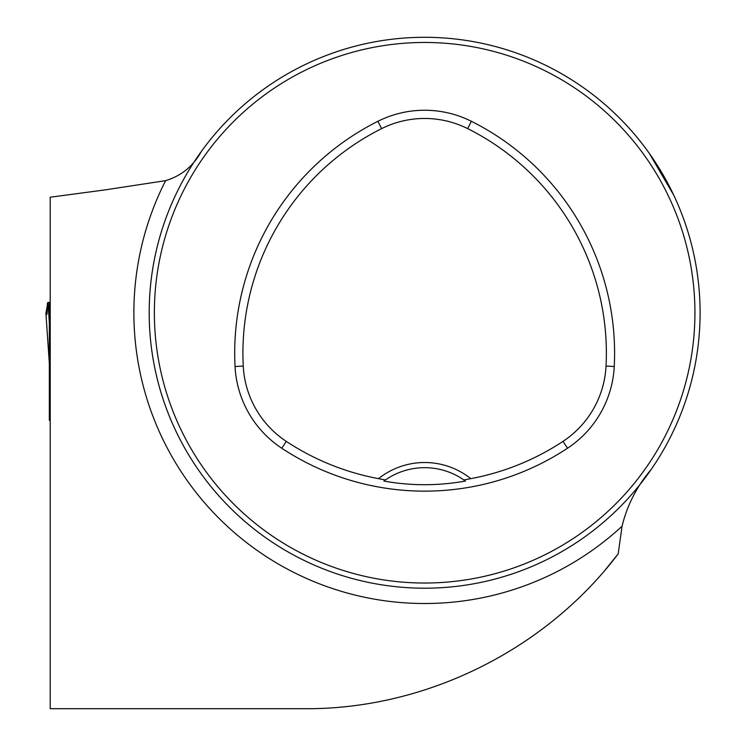 <?xml version="1.0" encoding="UTF-8"?>
<svg xmlns="http://www.w3.org/2000/svg" width="746" height="746" viewBox="0 0 746 746"><rect width="100%" height="100%" fill="white"/><g stroke="black" fill="none" stroke-linecap="round" stroke-linejoin="round"><path stroke-width="1.12" d="M103.582 708.7L50.215 708.7L50.215 576.369M605.407 569.683L618.182 553.896C545.279 650.064 425.369 709.679 304.135 708.7L50.215 708.7L50.215 197.298M700.093 312.742A275.442 275.442 0 0 0 286.921 74.199A275.442 275.442 0 0 0 286.921 551.294A275.442 275.442 0 0 0 700.093 312.742M673.666 195.023L649.318 153.387M685.9 225.488L687.644 230.878L685.9 225.488M511.905 51.483L507.69 50.113M340.512 50.467L341.603 50.113M162.358 228.612L162.013 229.703M511.905 574.01L507.168 575.539M685.9 400.005L687.271 395.79M342.461 575.642L337.388 574.01M162.358 396.872L162.013 395.79M162.227 396.462L163.132 399.25M340.512 575.026L341.603 575.38M618.182 553.896L622.052 526.219A290.754 290.754 0 0 1 165.631 180.644L104.99 189.904L50.215 197.214M201.261 151.587C193.177 166.199 181.297 175.888 165.631 180.644M651.118 469.532C636.832 486.392 627.144 505.284 622.052 526.219M463.9 479.967L470.782 478.652A74.022 74.022 0 0 0 378.511 478.652L385.384 479.967L383.864 481.058C411.046 485.926 438.238 485.926 465.429 481.058L463.9 479.967A68.865 68.865 0 0 0 385.384 479.967M378.511 478.652A251.094 251.094 0 0 1 286.296 441.38A96.159 96.159 0 0 1 243.252 366.081A251.094 251.094 0 0 1 381.598 128.638A96.159 96.159 0 0 1 467.695 128.638A251.094 251.094 0 0 1 606.041 366.081A96.159 96.159 0 0 1 562.997 441.38A251.094 251.094 0 0 1 470.782 478.652M281.764 448.234A259.31 259.31 0 0 0 567.519 448.234A104.375 104.375 0 0 0 614.247 366.5A259.31 259.31 0 0 0 471.369 121.29A104.375 104.375 0 0 0 377.914 121.29A259.31 259.31 0 0 0 235.037 366.5A104.375 104.375 0 0 0 281.764 448.234L286.296 441.38M694.927 312.742A270.285 270.285 0 0 0 289.504 78.675A270.285 270.285 0 0 0 289.504 546.818A270.285 270.285 0 0 0 694.927 312.742M383.864 481.058A68.865 68.865 0 0 1 385.001 480.238M464.292 480.238A68.865 68.865 0 0 1 465.429 481.058M50.215 420.334L49.348 420.334L49.348 356.196L50.215 356.299M50.215 302.419L49.348 302.419L49.348 356.196L49.348 352.271L50.215 352.271M49.348 411.727L50.215 411.727M48.173 305.506L47.315 305.506L45.916 313.264L47.129 312.854L45.916 313.264L46.672 314.57L47.399 303.771L47.828 302.419L49.348 302.419M49.348 322.915L47.986 302.419M47.315 305.506L46.662 314.57L47.315 305.506C47.324 314.057 46.849 316.64 45.916 313.264L49.348 363.535M47.129 312.854L45.916 313.264L49.348 363.638M562.997 441.38L567.519 448.234M381.598 128.638L377.914 121.29M243.252 366.081L235.037 366.5M606.041 366.081L614.247 366.5M467.695 128.638L471.369 121.29M49.348 302.624L50.215 302.624M49.348 306.494L50.215 306.494M49.348 307.492L50.215 307.492M49.348 310.336L50.215 310.336M49.348 333.275L50.215 333.275M49.348 335.299L50.215 335.299M49.348 335.793L50.215 335.793M49.348 337.873L50.215 337.873M49.348 415.168L50.215 415.168"/></g></svg>
